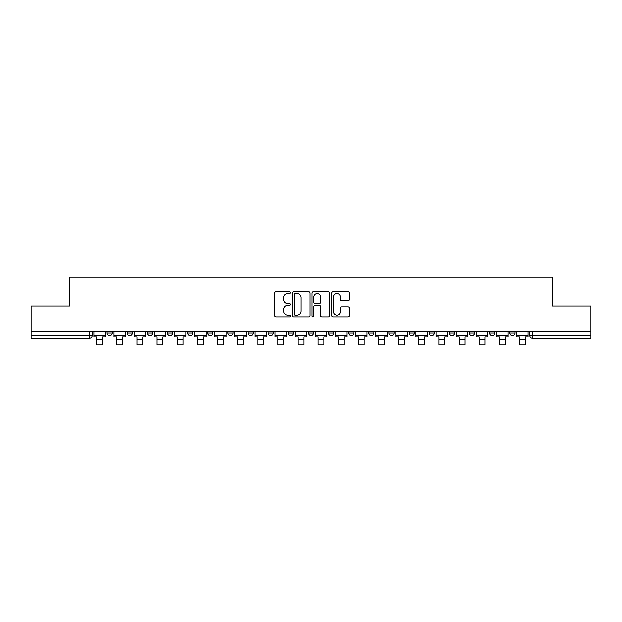 <?xml version="1.0" encoding="UTF-8"?>
<svg xmlns="http://www.w3.org/2000/svg" width="622" height="622" viewBox="0 0 622 622"><rect width="100%" height="100%" fill="white"/><g stroke="black" fill="none" stroke-linecap="round" stroke-linejoin="round"><path stroke-width="0.93" d="M290.35 292.604A0.886 0.886 0 0 0 289.463 291.718L276.005 291.718A1.267 1.267 0 0 0 274.745 292.985L274.745 315.789A1.267 1.267 0 0 0 276.005 317.057L289.463 317.057A0.886 0.886 0 0 0 290.35 316.163A0.886 0.886 0 0 0 289.463 315.276L287.722 315.276A4.051 4.051 0 0 1 283.671 311.225L283.671 309.328A4.051 4.051 0 0 1 287.722 305.27L289.463 305.27A0.886 0.886 0 0 0 290.35 304.383A0.886 0.886 0 0 0 289.463 303.497L287.722 303.497A4.051 4.051 0 0 1 283.671 299.446L283.671 297.549A4.051 4.051 0 0 1 287.722 293.491L289.463 293.491A0.886 0.886 0 0 0 290.35 292.604M509.729 333.034L509.729 331.612L509.729 333.034A2.581 2.581 0 0 0 512.31 335.616A2.581 2.581 0 0 1 509.729 333.034L514.892 333.034A2.581 2.581 0 0 1 512.31 335.616M449.341 331.612L449.341 333.034L454.495 333.034A2.581 2.581 0 0 1 451.914 335.616A2.581 2.581 0 0 1 449.341 333.034L449.341 331.612M429.203 331.612L429.203 333.034L434.366 333.034A2.581 2.581 0 0 1 431.785 335.616A2.581 2.581 0 0 1 429.203 333.034L429.203 331.612M328.548 331.612L328.548 333.034L333.711 333.034A2.581 2.581 0 0 1 331.129 335.616A2.581 2.581 0 0 1 328.548 333.034L328.548 331.612M268.16 331.612L268.16 333.034L273.322 333.034A2.581 2.581 0 0 1 270.741 335.616A2.581 2.581 0 0 1 268.16 333.034L268.16 331.612M227.893 331.612L227.893 333.034L233.056 333.034A2.581 2.581 0 0 1 230.474 335.616A2.581 2.581 0 0 1 227.893 333.034L227.893 331.612M207.764 331.612L207.764 333.034L212.926 333.034A2.581 2.581 0 0 1 210.345 335.616A2.581 2.581 0 0 1 207.764 333.034L207.764 331.612M167.505 333.034L167.505 331.612L167.505 333.034A2.581 2.581 0 0 0 170.086 335.616A2.581 2.581 0 0 1 167.505 333.034L172.659 333.034A2.581 2.581 0 0 1 170.086 335.616M127.238 333.034L127.238 331.612L127.238 333.034A2.581 2.581 0 0 0 129.819 335.616A2.581 2.581 0 0 1 127.238 333.034L132.4 333.034A2.581 2.581 0 0 1 129.819 335.616A2.581 2.581 0 0 0 132.4 333.034L132.4 331.612L132.4 333.034M348.017 300.651A1.267 1.267 0 0 0 349.284 299.384L349.284 292.985A1.267 1.267 0 0 0 348.017 291.718L333.073 291.718A1.267 1.267 0 0 0 331.806 292.985L331.806 315.789A1.267 1.267 0 0 0 333.073 317.057L348.017 317.057A1.267 1.267 0 0 0 349.284 315.789L349.284 308.061A1.267 1.267 0 0 0 348.017 306.794L341.618 306.794A1.267 1.267 0 0 0 340.358 308.061L340.358 311.894A3.39 3.39 0 0 1 336.968 315.276A3.39 3.39 0 0 1 333.579 311.894L333.579 296.881A3.39 3.39 0 0 1 336.968 293.491A3.39 3.39 0 0 1 340.358 296.881L340.358 299.384A1.267 1.267 0 0 0 341.618 300.651L348.017 300.651M31.1 331.612L31.1 305.938L69.555 305.938L69.555 277.155L552.445 277.155L552.445 305.938L590.9 305.938L590.9 331.612L31.1 331.612L31.1 335.616L92.142 335.616L92.142 331.612L92.142 335.616A2.581 2.581 0 0 1 89.56 338.197L31.1 338.197L31.1 335.616M309.888 292.985A1.267 1.267 0 0 0 308.629 291.718L293.677 291.718A1.267 1.267 0 0 0 292.41 292.985L292.41 315.789A1.267 1.267 0 0 0 293.677 317.057L308.629 317.057A1.267 1.267 0 0 0 309.888 315.789L309.888 292.985M313.371 291.718L328.323 291.718A1.267 1.267 0 0 1 329.59 292.985L329.59 315.789A1.267 1.267 0 0 1 328.323 317.057L321.924 317.057A1.267 1.267 0 0 1 320.657 315.789L320.657 306.537A1.267 1.267 0 0 0 319.389 305.27L315.152 305.27A1.267 1.267 0 0 0 313.885 306.537L313.885 316.163A0.886 0.886 0 0 1 312.998 317.057A0.886 0.886 0 0 1 312.112 316.163L312.112 292.985A1.267 1.267 0 0 1 313.371 291.718M529.858 331.612L529.858 335.616L590.9 335.616L590.9 338.197L532.44 338.197A2.581 2.581 0 0 1 529.858 335.616L529.858 331.612M590.9 331.612L590.9 335.616M514.892 331.612L514.892 333.034L514.892 331.612M489.6 331.612L489.6 333.034L494.762 333.034L494.762 331.612L494.762 333.034A2.581 2.581 0 0 1 492.181 335.616A2.581 2.581 0 0 1 489.6 333.034A2.581 2.581 0 0 0 492.181 335.616M474.633 333.034L474.633 331.612L474.633 333.034A2.581 2.581 0 0 1 472.051 335.616A2.581 2.581 0 0 1 469.47 333.034L474.633 333.034A2.581 2.581 0 0 1 472.051 335.616M469.47 331.612L469.47 333.034M454.495 331.612L454.495 333.034M434.366 331.612L434.366 333.034M414.236 331.612L414.236 333.034A2.581 2.581 0 0 1 411.655 335.616A2.581 2.581 0 0 1 409.074 333.034L414.236 333.034M409.074 331.612L409.074 333.034M394.107 331.612L394.107 333.034A2.581 2.581 0 0 1 391.526 335.616A2.581 2.581 0 0 1 388.944 333.034L394.107 333.034A2.581 2.581 0 0 1 391.526 335.616M388.944 331.612L388.944 333.034M373.977 331.612L373.977 333.034A2.581 2.581 0 0 1 371.396 335.616A2.581 2.581 0 0 1 368.815 333.034L373.977 333.034M368.815 331.612L368.815 333.034M353.84 331.612L353.84 333.034A2.581 2.581 0 0 1 351.259 335.616A2.581 2.581 0 0 1 348.678 333.034A2.581 2.581 0 0 0 351.259 335.616M348.678 331.612L348.678 333.034L353.84 333.034M333.711 331.612L333.711 333.034A2.581 2.581 0 0 1 331.129 335.616M313.581 331.612L313.581 333.034A2.581 2.581 0 0 1 311 335.616A2.581 2.581 0 0 1 308.419 333.034L313.581 333.034M308.419 331.612L308.419 333.034M293.452 331.612L293.452 333.034A2.581 2.581 0 0 1 290.871 335.616A2.581 2.581 0 0 1 288.289 333.034L293.452 333.034L293.452 331.612M288.289 331.612L288.289 333.034M273.322 331.612L273.322 333.034M253.185 331.612L253.185 333.034A2.581 2.581 0 0 1 250.604 335.616A2.581 2.581 0 0 1 248.022 333.034L253.185 333.034L253.185 331.612M248.022 331.612L248.022 333.034M233.056 333.034L233.056 331.612L233.056 333.034A2.581 2.581 0 0 1 230.474 335.616M212.926 333.034L212.926 331.612L212.926 333.034A2.581 2.581 0 0 1 210.345 335.616M192.797 331.612L192.797 333.034A2.581 2.581 0 0 1 190.215 335.616A2.581 2.581 0 0 1 187.634 333.034A2.581 2.581 0 0 0 190.215 335.616A2.581 2.581 0 0 0 192.797 333.034L192.797 331.612M187.634 331.612L187.634 333.034L192.797 333.034M172.659 331.612L172.659 333.034M152.53 331.612L152.53 333.034A2.581 2.581 0 0 1 149.949 335.616A2.581 2.581 0 0 1 147.367 333.034L152.53 333.034M147.367 331.612L147.367 333.034M112.271 331.612L112.271 333.034A2.581 2.581 0 0 1 109.69 335.616A2.581 2.581 0 0 1 107.108 333.034A2.581 2.581 0 0 0 109.69 335.616A2.581 2.581 0 0 0 112.271 333.034L112.271 331.612M107.108 331.612L107.108 333.034L112.271 333.034M532.44 331.612L532.44 338.197A2.581 2.581 0 0 1 529.858 335.616M295.069 293.491A0.886 0.886 0 0 0 294.183 294.377L294.183 314.39A0.886 0.886 0 0 0 295.069 315.276L296.912 315.276A4.051 4.051 0 0 0 300.962 311.225L300.962 297.549A4.051 4.051 0 0 0 296.912 293.491L295.069 293.491M320.657 296.943A3.39 3.39 0 0 0 317.267 293.553A3.39 3.39 0 0 0 313.885 296.943L313.885 302.23A1.267 1.267 0 0 0 315.152 303.497L319.389 303.497A1.267 1.267 0 0 0 320.657 302.23L320.657 296.943M93.883 335.616L105.367 335.616L105.367 336.906L102.529 336.906L102.529 344.845L96.721 344.845L96.721 336.906L93.883 336.906L93.883 331.612M105.367 335.616L105.367 331.612M114.013 335.616L125.496 335.616L125.496 336.906L122.658 336.906L122.658 344.845L116.85 344.845L116.85 336.906L114.013 336.906L114.013 331.612M125.496 335.616L125.496 331.612M134.142 335.616L145.626 335.616L145.626 336.906L142.788 336.906L142.788 344.845L136.98 344.845L136.98 336.906L134.142 336.906L134.142 331.612M145.626 335.616L145.626 331.612M154.272 335.616L165.763 335.616L165.763 336.906L162.917 336.906L162.917 344.845L157.109 344.845L157.109 336.906L154.272 336.906L154.272 331.612M165.763 335.616L165.763 331.612M174.409 335.616L185.892 335.616L185.892 336.906L183.055 336.906L183.055 344.845L177.247 344.845L177.247 336.906L174.409 336.906L174.409 331.612M185.892 335.616L185.892 331.612M194.538 335.616L206.022 335.616L206.022 336.906L203.184 336.906L203.184 344.845L197.376 344.845L197.376 336.906L194.538 336.906L194.538 331.612M206.022 335.616L206.022 331.612M214.668 335.616L226.151 335.616L226.151 336.906L223.314 336.906L223.314 344.845L217.506 344.845L217.506 336.906L214.668 336.906L214.668 331.612M226.151 335.616L226.151 331.612M234.797 335.616L246.281 335.616L246.281 336.906L243.443 336.906L243.443 344.845L237.635 344.845L237.635 336.906L234.797 336.906L234.797 331.612M246.281 335.616L246.281 331.612M254.927 335.616L266.418 335.616L266.418 336.906L263.572 336.906L263.572 344.845L257.772 344.845L257.772 336.906L254.927 336.906L254.927 331.612M266.418 335.616L266.418 331.612M275.064 335.616L286.548 335.616L286.548 336.906L283.71 336.906L283.71 344.845L277.902 344.845L277.902 336.906L275.064 336.906L275.064 331.612M286.548 335.616L286.548 331.612M295.193 335.616L306.677 335.616L306.677 336.906L303.839 336.906L303.839 344.845L298.031 344.845L298.031 336.906L295.193 336.906L295.193 331.612M306.677 335.616L306.677 331.612M315.323 335.616L326.807 335.616L326.807 336.906L323.969 336.906L323.969 344.845L318.161 344.845L318.161 336.906L315.323 336.906L315.323 331.612M326.807 335.616L326.807 331.612M335.452 335.616L346.936 335.616L346.936 336.906L344.098 336.906L344.098 344.845L338.29 344.845L338.29 336.906L335.452 336.906L335.452 331.612M346.936 335.616L346.936 331.612M355.582 335.616L367.073 335.616L367.073 336.906L364.228 336.906L364.228 344.845L358.428 344.845L358.428 336.906L355.582 336.906L355.582 331.612M367.073 335.616L367.073 331.612M375.719 335.616L387.203 335.616L387.203 336.906L384.365 336.906L384.365 344.845L378.557 344.845L378.557 336.906L375.719 336.906L375.719 331.612M387.203 335.616L387.203 331.612M395.849 335.616L407.332 335.616L407.332 336.906L404.494 336.906L404.494 344.845L398.686 344.845L398.686 336.906L395.849 336.906L395.849 331.612M407.332 335.616L407.332 331.612M415.978 335.616L427.462 335.616L427.462 336.906L424.624 336.906L424.624 344.845L418.816 344.845L418.816 336.906L415.978 336.906L415.978 331.612M427.462 335.616L427.462 331.612M436.108 335.616L447.591 335.616L447.591 336.906L444.753 336.906L444.753 344.845L438.945 344.845L438.945 336.906L436.108 336.906L436.108 331.612M447.591 335.616L447.591 331.612M456.237 335.616L467.728 335.616L467.728 336.906L464.891 336.906L464.891 344.845L459.083 344.845L459.083 336.906L456.237 336.906L456.237 331.612M467.728 335.616L467.728 331.612M476.374 335.616L487.858 335.616L487.858 336.906L485.02 336.906L485.02 344.845L479.212 344.845L479.212 336.906L476.374 336.906L476.374 331.612M487.858 335.616L487.858 331.612M496.504 335.616L507.987 335.616L507.987 336.906L505.15 336.906L505.15 344.845L499.342 344.845L499.342 336.906L496.504 336.906L496.504 331.612M507.987 335.616L507.987 331.612M516.633 335.616L528.117 335.616L528.117 336.906L525.279 336.906L525.279 344.845L519.471 344.845L519.471 336.906L516.633 336.906L516.633 331.612M528.117 335.616L528.117 331.612M89.56 331.612L89.56 338.197M96.721 339.682L102.529 339.682M116.85 339.682L122.658 339.682M136.98 339.682L142.788 339.682M157.109 339.682L162.917 339.682M177.247 339.682L183.055 339.682M197.376 339.682L203.184 339.682M217.506 339.682L223.314 339.682M237.635 339.682L243.443 339.682M257.772 339.682L263.572 339.682M277.902 339.682L283.71 339.682M298.031 339.682L303.839 339.682M318.161 339.682L323.969 339.682M338.29 339.682L344.098 339.682M358.428 339.682L364.228 339.682M378.557 339.682L384.365 339.682M398.686 339.682L404.494 339.682M418.816 339.682L424.624 339.682M438.945 339.682L444.753 339.682M459.083 339.682L464.891 339.682M479.212 339.682L485.02 339.682M499.342 339.682L505.15 339.682M519.471 339.682L525.279 339.682"/></g></svg>
